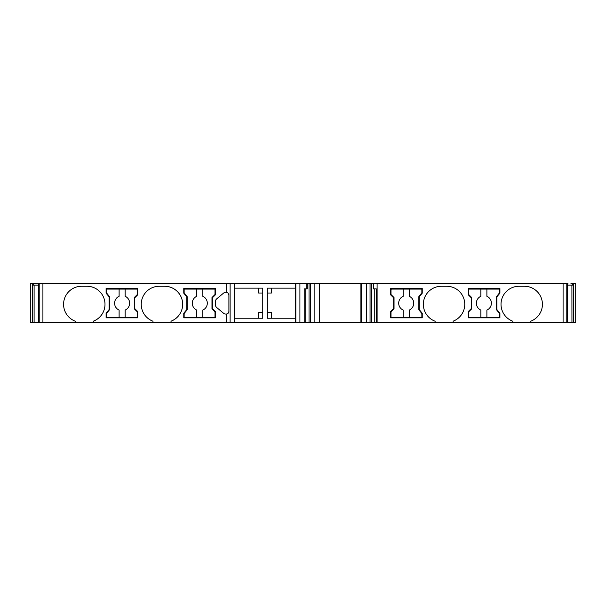 <?xml version="1.0" encoding="UTF-8"?>
<svg xmlns="http://www.w3.org/2000/svg" width="606" height="606" viewBox="0 0 606 606"><rect width="100%" height="100%" fill="white"/><g stroke="black" fill="none" stroke-linecap="round" stroke-linejoin="round"><path stroke-width="0.91" d="M480.876 317.294L468.688 317.294L468.688 311.84L471.695 308.833L471.695 297.546L468.908 294.758A0.75 0.75 -148.1 0 1 468.688 294.228L468.688 289.835A0.75 0.75 -148.1 0 1 469.445 289.085L480.876 289.085L480.876 296.296A7.522 7.522 31.9 0 0 480.876 310.083L480.876 317.294L486.891 317.294L486.891 310.083A7.522 7.522 31.9 0 0 486.891 296.296L486.891 289.085L480.876 289.085M486.891 289.085L499.533 289.085L499.533 292.842L496.526 296.607L496.526 309.772L499.533 313.529L499.533 317.294L486.891 317.294M403.202 317.294L391.014 317.294L391.014 311.84L394.029 308.833L394.029 297.546L391.241 294.758A0.75 0.75 -148.1 0 1 391.014 294.228L391.014 289.835A0.75 0.75 -148.1 0 1 391.771 289.085L403.202 289.085L403.202 296.296A7.522 7.522 31.9 0 0 403.202 310.083L403.202 317.294L409.224 317.294L409.224 310.083A7.522 7.522 31.9 0 0 409.224 296.296L409.224 289.085L403.202 289.085M409.224 289.085L421.859 289.085L421.859 292.842L418.852 296.607L418.852 309.772L421.859 313.529L421.859 317.294L409.224 317.294M202.798 289.085L214.986 289.085L214.986 294.539L211.979 297.546L211.979 308.833L214.766 311.62A0.75 0.75 -0 0 1 214.986 312.151L214.986 316.544A0.75 0.75 0 0 1 214.236 317.294L202.798 317.294L202.798 310.083A7.522 7.522 180 0 0 202.798 296.296L202.798 289.085L196.783 289.085L196.783 296.296A7.522 7.522 180 0 0 196.783 310.083L196.783 317.294L202.798 317.294M196.783 317.294L184.141 317.294L184.141 313.529L187.156 309.772L187.156 296.607L184.141 292.842L184.141 289.085L196.783 289.085M125.131 289.085L137.312 289.085L137.312 294.539L134.305 297.546L134.305 308.833L137.092 311.62A0.75 0.75 0 0 1 137.312 312.151L137.312 316.544A0.75 0.75 -0 0 1 136.562 317.294L125.131 317.294L125.131 310.083A7.522 7.522 180 0 0 125.131 296.296L125.131 289.085L119.109 289.085L119.109 296.296A7.522 7.522 180 0 0 119.109 310.083L119.109 317.294L125.131 317.294M119.109 317.294L106.474 317.294L106.474 313.529L109.481 309.772L109.481 296.607L106.474 292.842L106.474 289.085L119.109 289.085M530.818 321.172A18.051 18.051 90 0 0 524.357 286.259L519.092 286.259A18.051 18.051 90 0 0 512.79 321.233L512.79 322.369L453.174 322.369L453.174 321.233M567.299 283.669L567.299 322.369L530.841 322.369L530.841 321.233M134.684 308.522L134.684 297.857L137.691 294.849L137.691 288.517L106.095 288.517L106.095 293.183L109.103 296.796L109.103 309.583L106.095 313.257L106.095 317.855L137.691 317.855L137.691 311.529L134.684 308.522M228.068 313.37A2.257 2.257 90 0 1 227.773 313.575L228.901 311.62L228.901 294.758L227.773 292.804L226.644 292.372A3.765 3.765 -90 0 0 223.478 293.175L216.706 298.856A3.765 3.765 -90 0 0 215.365 301.743L215.365 304.636A3.765 3.765 -90 0 0 216.706 307.515L223.478 313.196A3.765 3.765 -90 0 0 226.644 314.006L227.773 313.575A3.765 3.765 90 0 1 227.386 313.772M215.365 294.849L215.365 288.517L183.769 288.517L183.769 293.183L186.777 296.796L186.777 309.583L183.769 313.257L183.769 317.855L215.365 317.855L215.365 311.529L212.35 308.522L212.35 297.857L215.365 294.849M164.582 286.229A18.089 18.089 0 0 1 171.028 321.218L171.028 322.369L234.545 322.369L234.545 283.669L234.545 288.145L262.754 288.145L262.754 312.59L258.618 312.59L258.618 318.233L258.618 312.59M306.075 283.631L38.701 283.631M307.204 283.669L307.204 288.895L304.204 288.895L304.204 322.369L435.116 322.369L435.116 321.233A18.051 18.051 0 0 1 441.418 286.259L446.683 286.259A18.051 18.051 0 0 1 453.152 321.172M373.364 283.669L373.273 288.895L376.273 288.895L376.273 322.369M567.299 283.631L374.402 283.631M377.008 283.669L362.04 283.631M362.623 283.631L317.862 283.631M318.438 283.631L319.567 283.631L319.567 322.369M319.567 283.631L303.477 283.631M295.478 283.631L295.478 322.369L304.204 322.369M271.405 318.233L271.405 312.59L267.269 312.59L267.269 293.031L271.405 293.031L271.405 288.145L271.405 293.031M258.618 288.145L258.618 293.031L262.754 293.031M262.754 312.59L262.754 318.233L234.545 318.233M234.545 322.369L295.478 322.369M295.478 318.233L267.269 318.233L267.269 312.59M267.269 293.031L267.269 288.145L295.478 288.145M390.643 288.517L390.643 294.849L393.65 297.857L393.65 308.522L390.643 311.529L390.643 317.855L422.238 317.855L422.238 313.257L419.231 309.583L419.231 296.796L422.238 293.183L422.238 288.517L390.643 288.517M468.317 288.517L468.317 294.849L471.324 297.857L471.324 308.522L468.317 311.529L468.317 317.855L499.912 317.855L499.912 313.257L496.897 309.583L496.897 296.796L499.912 293.183L499.912 288.517L468.317 288.517M228.886 294.448A2.257 2.257 89.9 0 1 228.901 294.758L228.901 311.62M227.386 292.607A3.765 3.765 90 0 1 227.773 292.804M33.451 283.669L33.451 285.131L38.701 285.131M49.995 283.631L30.3 283.631L31.232 283.631L30.3 283.631L30.914 283.631L30.308 283.631L30.3 322.369L30.308 283.669L30.308 322.369L30.308 283.669L30.308 322.369L32.323 322.369L32.323 283.669M32.588 283.669L32.648 285.131L33.451 285.131M50.616 283.631L30.308 283.669M32.307 283.631L31.239 283.631M32.323 322.369L34.103 322.369L34.103 285.131M34.103 322.369L38.701 322.369L38.701 283.669M38.701 322.369L75.303 322.369L75.303 321.218A18.051 18.051 -90 0 1 81.643 286.259L86.916 286.259A18.051 18.051 -90 0 1 93.347 321.188M152.97 321.218A18.051 18.051 0 0 1 159.317 286.259A18.051 18.051 0 0 0 152.97 321.218L152.97 322.369L93.354 322.369L93.354 321.218A18.089 18.089 90 0 0 86.916 286.229M159.317 286.259L164.582 286.259A18.051 18.051 0 0 1 171.013 321.188M567.936 283.631L556.005 283.631M572.549 283.669L572.549 285.131L573.352 285.131L573.42 283.669M567.299 285.131L572.549 285.131M567.299 322.369L573.677 322.369L573.677 283.669M571.943 322.369L571.905 285.131M573.677 322.369L575.7 322.369L575.7 283.631M575.041 283.631L571.36 283.631L575.041 283.631M574.268 283.631L573.306 283.631L574.268 283.631M572.011 283.631L573.306 283.631M570.943 283.631L571.731 283.631M575.033 283.631L574.45 283.631M574.935 283.631L573.723 283.631M530.841 322.369L512.79 322.369M453.174 322.369L435.116 322.369M171.028 322.369L152.97 322.369M93.354 322.369L75.303 322.369M170.225 283.631L182.406 283.631M234.189 283.669L234.189 322.369M230.113 283.669L230.113 322.369M377.099 322.369L377.099 283.669M373.637 283.669L373.637 288.895M374.758 288.895L374.758 322.369M371.448 283.669L371.448 322.369M370.046 283.669L370.046 322.369M366.342 283.669L366.342 322.369M361.244 283.669L361.244 322.369M319.233 283.669L319.233 322.369M314.135 283.669L314.135 322.369M310.439 283.669L310.439 322.369M309.03 283.669L309.03 322.369M305.727 288.895L305.727 322.369M307.121 283.669L307.121 288.895M306.841 283.669L306.841 288.895M299.917 283.669L299.909 322.369M295.834 283.669L295.834 322.369M226.644 283.669L226.644 292.372M226.644 314.006L226.644 322.369M32.588 322.369L32.588 285.131M39.208 322.369L39.208 283.669M42.912 322.369L42.912 283.669M563.088 322.369L563.088 283.669M566.792 322.369L566.792 283.669M573.42 322.369L573.42 285.131M373.273 283.631L373.273 288.895M360.911 283.631L360.911 322.369"/></g></svg>
